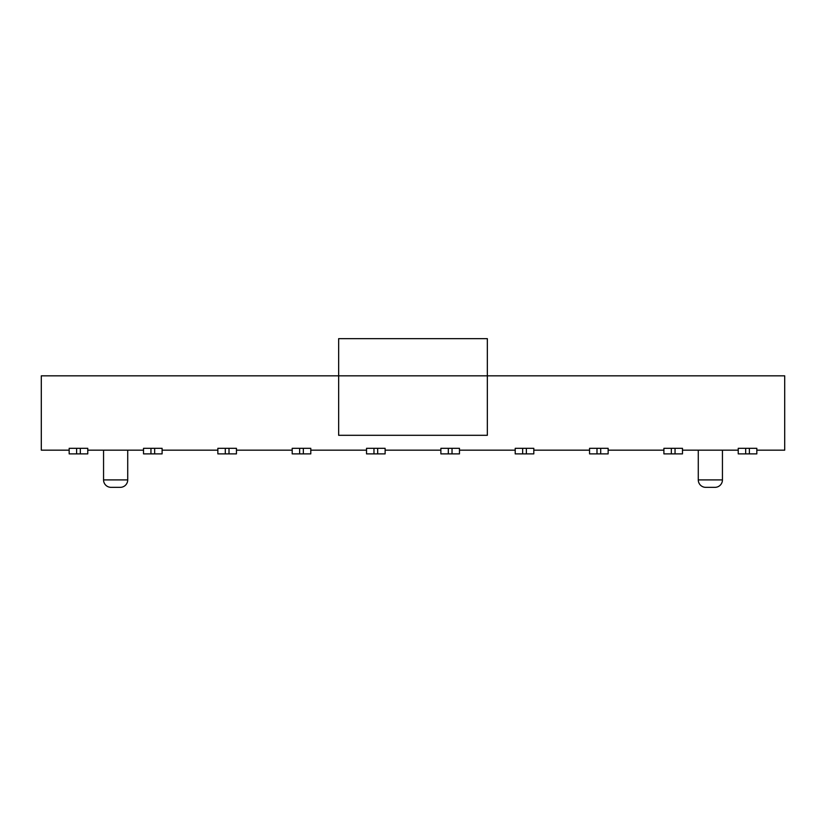 <?xml version="1.0" encoding="UTF-8"?>
<svg xmlns="http://www.w3.org/2000/svg" width="826" height="826" viewBox="0 0 826 826"><rect width="100%" height="100%" fill="white"/><g stroke="black" fill="none" stroke-linecap="round" stroke-linejoin="round"><path stroke-width="1.24" d="M749.388 448.311L749.388 453.887L745.672 453.887L745.672 448.311L756.822 448.311L756.822 450.17L784.7 450.17L784.7 375.83L487.34 375.83L487.34 435.302L338.66 435.302L338.66 338.66L487.34 338.66L487.34 375.83L41.3 375.83L41.3 450.17L69.177 450.17L69.177 448.311L69.177 453.887L76.612 453.887L76.612 448.311L69.177 448.311M103.56 450.17L103.56 479.906A7.434 7.434 0 0 0 110.994 487.34L120.286 487.34A7.434 7.434 0 0 0 127.72 479.906L127.72 450.17M722.44 450.17L722.44 479.906L698.28 479.906L698.28 450.17M698.28 479.906A7.434 7.434 0 0 0 705.714 487.34L715.006 487.34A7.434 7.434 0 0 0 722.44 479.906M76.612 448.311L80.328 448.311L80.328 453.887L87.763 453.887L87.763 448.311L87.763 450.17L143.517 450.17L143.517 448.311L143.517 453.887L150.951 453.887L150.951 448.311L143.517 448.311M80.328 453.887L76.612 453.887M80.328 448.311L87.763 448.311M154.668 453.887L162.102 453.887L162.102 448.311L154.668 448.311L154.668 453.887L150.951 453.887M229.008 453.887L225.291 453.887L225.291 448.311L229.008 448.311L229.008 453.887L236.442 453.887L236.442 448.311L236.442 453.887M162.102 450.17L217.857 450.17L217.857 453.887L225.291 453.887M217.857 453.887L217.857 448.311L225.291 448.311M229.008 448.311L236.442 448.311M303.349 453.887L310.782 453.887L310.782 448.311L303.349 448.311L303.349 453.887L299.631 453.887L299.631 448.311L292.197 448.311L292.197 453.887L299.631 453.887M377.688 453.887L373.971 453.887L373.971 448.311L377.688 448.311L377.688 453.887L385.123 453.887L385.123 448.311L385.123 453.887M373.971 448.311L366.537 448.311L366.537 453.887L373.971 453.887M377.688 448.311L385.123 448.311M452.029 453.887L448.311 453.887L448.311 448.311L452.029 448.311L452.029 453.887L459.462 453.887L459.462 448.311L459.462 453.887M385.123 450.17L440.877 450.17L440.877 453.887L448.311 453.887M440.877 453.887L440.877 448.311L448.311 448.311M452.029 448.311L459.462 448.311M526.369 453.887L533.803 453.887L533.803 448.311L526.369 448.311L526.369 453.887L522.651 453.887L522.651 448.311L515.217 448.311L515.217 453.887L522.651 453.887M600.708 453.887L596.992 453.887L596.992 448.311L600.708 448.311L600.708 453.887L608.143 453.887L608.143 450.17L663.898 450.17L663.898 448.311L663.898 453.887L671.332 453.887L671.332 448.311L663.898 448.311M596.992 448.311L589.558 448.311L589.558 453.887L596.992 453.887M600.708 448.311L608.143 448.311L608.143 453.887M671.332 448.311L675.048 448.311L675.048 453.887L682.482 453.887L682.482 450.17L738.237 450.17M675.048 453.887L671.332 453.887M675.048 448.311L682.482 448.311L682.482 453.887M749.388 453.887L756.822 453.887L756.822 450.17M745.672 448.311L738.237 448.311L738.237 453.887L745.672 453.887M756.822 448.311L756.822 453.887M150.951 448.311L154.668 448.311M299.631 448.311L303.349 448.311M522.651 448.311L526.369 448.311M217.857 450.17L217.857 448.311M292.197 448.311L292.197 450.17L236.442 450.17M366.537 450.17L310.782 450.17M440.877 450.17L440.877 448.311M515.217 448.311L515.217 450.17L459.462 450.17M589.558 448.311L589.558 450.17L533.803 450.17M69.177 450.17L69.177 453.887M143.517 450.17L143.517 453.887M292.197 450.17L292.197 453.887M663.898 450.17L663.898 453.887M103.56 479.906L127.72 479.906"/></g></svg>
